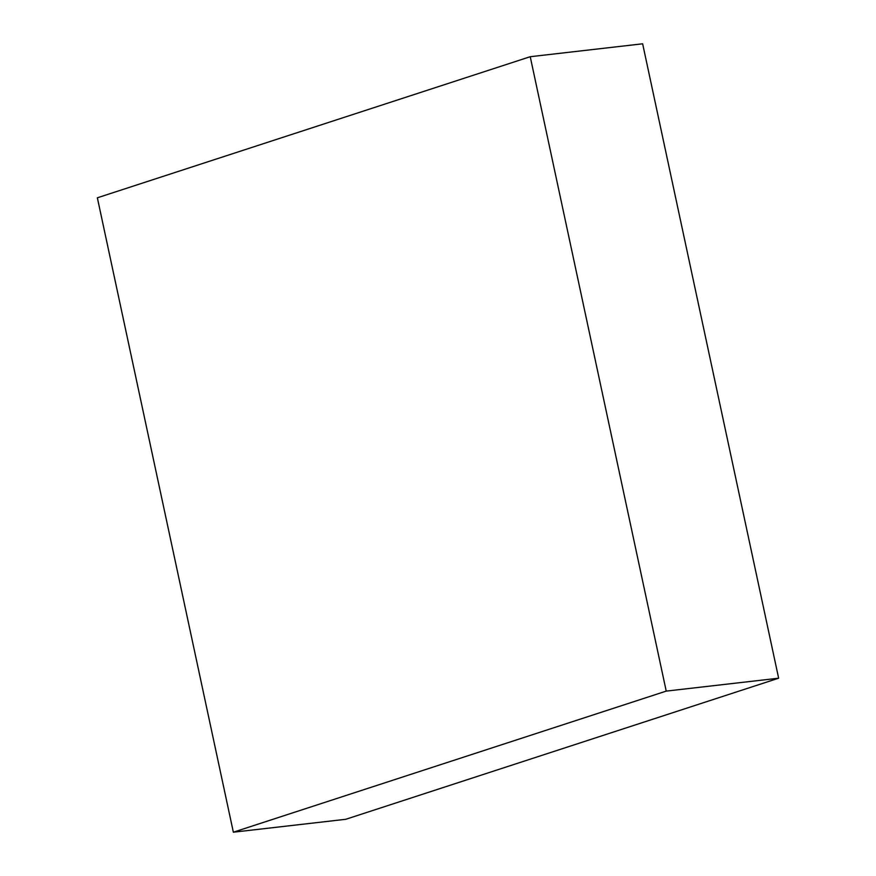 <?xml version="1.0" encoding="UTF-8"?>
<svg xmlns="http://www.w3.org/2000/svg" width="876" height="876" viewBox="0 0 876 876"><rect width="100%" height="100%" fill="white"/><g stroke="black" fill="none" stroke-linecap="round" stroke-linejoin="round"><path stroke-width="1.31" d="M345.768 819.29L233.355 832.2L666.231 691.109L778.644 678.199L345.768 819.29L778.644 678.199L666.231 691.109L530.232 56.71L642.645 43.8L778.644 678.199L642.645 43.8L530.232 56.71L97.356 197.801L233.355 832.2L345.768 819.29M233.355 832.2L666.231 691.109L530.232 56.71L97.356 197.801L233.355 832.2"/></g></svg>
